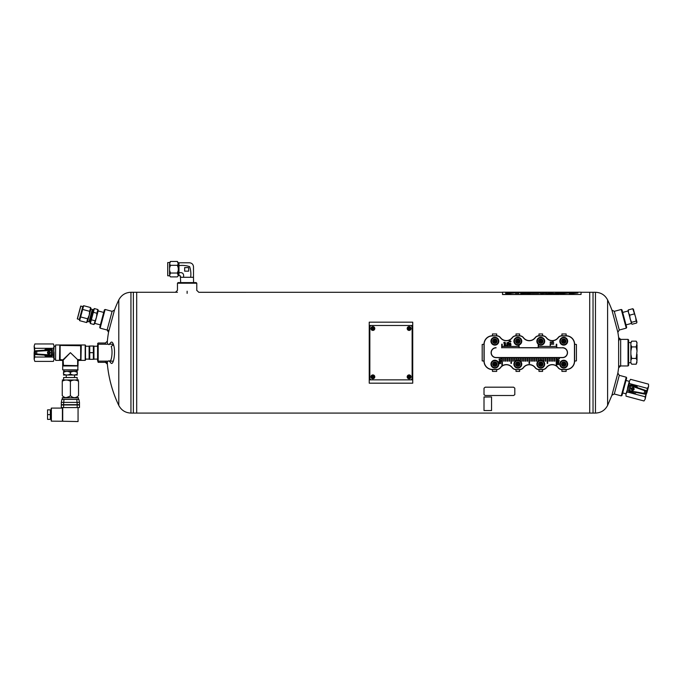 <?xml version="1.0" encoding="UTF-8"?>
<svg xmlns="http://www.w3.org/2000/svg" width="683" height="683" viewBox="0 0 683 683"><rect width="100%" height="100%" fill="white"/><g stroke="black" fill="none" stroke-linecap="round" stroke-linejoin="round"><path stroke-width="1.02" d="M107.163 361.734C108.324 377.016 112.2 391.581 118.791 405.42C121.378 410.304 125.424 412.856 130.948 413.078L136.694 413.078L136.694 292.273L136.694 413.078L589.711 413.078L589.711 292.273L589.711 413.078L593.032 413.078L593.032 292.273L593.032 413.078L595.456 413.078L595.456 292.273C600.972 292.495 605.018 295.047 607.605 299.922L607.605 405.42C605.018 410.304 600.972 412.856 595.456 413.078M100.136 328.147L99.709 327.405L104.397 309.903L105.139 309.476L100.136 328.147L108.887 330.487M177.46 283.214L178.067 282.608L196.183 282.608L196.789 283.214L177.46 283.214L177.46 290.335M107.24 362.34L98.181 362.34L97.575 360.522L98.181 361.128L112.516 361.128M98.181 362.34L98.181 344.215L112.516 344.215M105.387 344.215L105.387 343.011L98.181 343.011L97.575 343.617M621.257 309.476L622 309.903L626.687 327.405L626.26 328.147L621.257 309.476L614.29 311.337L611.917 310.099L617.859 332.271A122.197 122.197 0 0 1 618.977 340.595M614.29 311.337L619.293 330.009L626.26 328.147M628.036 339.383L628.642 339.989L628.642 365.354L628.036 365.96L628.036 339.383L618.977 339.383M618.636 367.77L620.668 365.96L620.668 339.383L618.636 337.573L618.636 367.77L617.859 373.08L611.917 395.244L607.605 405.42M108.964 344.684L110.714 342.601C111.73 341.5 112.669 342.2 113.523 344.719L111.235 346.392C112.943 351.19 111.636 361.939 109.57 361.068M113.523 344.719C116.008 351.762 113.421 366.908 110.706 362.741L108.964 360.658M107.359 344.215L107.359 341.201A122.197 122.197 0 0 1 108.964 329.889M105.387 361.128L105.387 362.34L107.359 364.15L107.359 361.128M105.139 309.476L112.106 311.337L107.103 330.009L108.537 332.271L114.479 310.099A122.197 122.197 0 0 1 118.791 299.922L118.791 405.42A122.197 122.197 0 0 1 107.205 362.34M611.917 395.244L614.29 394.006L619.293 375.334L617.859 373.08M626.26 377.204L626.687 377.938L622 395.448L621.257 395.875L626.26 377.204L619.293 375.334M130.948 413.078L130.948 292.273L133.364 292.273L133.364 413.078L133.364 292.273L177.46 292.273M589.711 293.784L589.711 292.273L595.456 292.273M409.108 376.231A0.606 0.606 0 0 1 409.629 377.136A0.606 0.606 0 0 1 408.579 377.136A0.606 0.606 0 0 1 409.108 376.231A0.606 0.606 0 0 1 409.629 377.136A0.606 0.606 0 0 1 408.579 377.136A0.606 0.606 0 0 1 409.108 376.231M407.188 376.828A1.921 1.921 0 0 1 409.108 374.916A1.921 1.921 0 0 1 411.021 376.828A1.921 1.921 0 0 1 409.108 378.749A1.921 1.921 0 0 1 407.188 376.828A1.921 1.921 0 0 1 409.108 374.916A1.921 1.921 0 0 1 411.021 376.828A1.921 1.921 0 0 1 409.108 378.749A1.921 1.921 0 0 1 407.188 376.828M371.654 325.492L410.312 325.492A1.81 1.81 0 0 1 412.122 327.302L412.122 378.041A1.81 1.81 0 0 1 410.312 379.85L371.654 379.85A1.81 1.81 0 0 1 369.844 378.041L369.844 327.302A1.81 1.81 0 0 1 371.654 325.492M372.867 327.908A0.606 0.606 0 0 1 373.388 328.813A0.606 0.606 0 0 1 372.346 328.813A0.606 0.606 0 0 1 372.867 327.908A0.606 0.606 0 0 1 373.388 328.813A0.606 0.606 0 0 1 372.346 328.813A0.606 0.606 0 0 1 372.867 327.908M370.946 328.514A1.921 1.921 0 0 1 372.867 326.594A1.921 1.921 0 0 1 374.788 328.514A1.921 1.921 0 0 1 372.867 330.427A1.921 1.921 0 0 1 370.946 328.514A1.921 1.921 0 0 1 372.867 326.594A1.921 1.921 0 0 1 374.788 328.514A1.921 1.921 0 0 1 372.867 330.427A1.921 1.921 0 0 1 370.946 328.514M98.181 344.215L97.575 344.821L97.575 360.522M576.418 360.88L576.418 344.463L574.608 344.215L574.608 361.128L576.418 360.88M538.972 371.398L542.592 371.398L542.592 369.588L538.972 369.588L538.972 371.398M496.686 333.953L492.46 333.953L492.46 335.763L496.686 335.763L496.686 333.953M542.592 333.953L538.972 333.953L538.972 335.763L542.592 335.763L542.592 333.953M566.147 333.953L561.921 333.953L561.921 335.763L566.147 335.763L566.147 333.953M482.189 344.463L482.189 360.88L484.008 361.128L484.008 344.215L482.189 344.463M519.643 333.953L516.015 333.953L516.015 335.763L519.643 335.763L519.643 333.953M492.46 371.398L496.686 371.398L496.686 369.588L492.46 369.588L492.46 371.398M516.015 371.398L519.643 371.398L519.643 369.588L516.015 369.588L516.015 371.398M561.921 371.398L566.147 371.398L566.147 369.588L561.921 369.588L561.921 371.398M542.234 360.504L542.234 357.508L548.995 357.508L548.995 361.162L549.482 361.162L549.482 357.508L550.805 357.508L550.805 361.162L551.292 361.162L551.292 357.508L562.527 357.508A4.832 4.832 0 0 0 567.36 352.676A4.832 4.832 0 0 0 562.527 347.843L556.747 347.843L556.747 344.215L556.261 344.215L556.261 346.426L538.622 346.426L538.622 344.48M556.244 357.661L554.912 357.661M538.272 344.215L538.144 347.843L501.715 347.69M554.434 357.661L553.102 357.661M552.624 357.661L551.292 357.661M550.805 357.661L549.482 357.661M548.995 357.661L547.672 357.661M547.185 357.661L545.854 357.661M545.375 357.661L544.044 357.661M543.557 357.661L542.234 357.661M541.747 357.661L540.424 357.661M539.937 357.661L538.605 357.661M538.127 357.661L536.795 357.661M536.309 357.661L534.985 357.661M534.499 357.661L533.175 357.661M532.689 357.661L531.357 357.661M530.879 357.661L529.547 357.661M529.06 357.661L527.737 357.661M527.25 357.661L525.927 357.661M525.44 357.661L524.109 357.661M523.63 357.661L522.299 357.661M521.812 357.661L520.489 357.661M520.002 357.661L518.679 357.661M518.192 357.661L516.86 357.661M516.382 357.661L515.05 357.661M514.564 357.661L513.24 357.661M512.754 357.661L511.43 357.661M510.944 357.661L509.612 357.661M509.134 357.661L507.802 357.661M507.315 357.661L505.992 357.661M505.505 357.661L504.182 357.661M503.695 357.661L502.364 357.661M501.885 357.661L496.08 357.661A4.986 4.986 0 0 1 491.103 352.676A4.986 4.986 0 0 1 496.08 347.69M519.106 347.69L538.144 347.69M556.747 347.69L562.527 347.843M556.73 357.661L562.527 357.661A4.986 4.986 0 0 0 567.513 352.676A4.986 4.986 0 0 0 562.527 347.69M523.383 367.565A7.402 7.402 0 0 1 535.224 367.565A4.679 4.679 0 0 0 538.972 369.435L542.592 369.435A4.679 4.679 0 0 0 546.34 367.565A7.402 7.402 0 0 1 558.182 367.565A4.679 4.679 0 0 0 561.921 369.435L566.147 369.435A8.307 8.307 0 0 0 574.454 361.128L574.454 344.215A8.307 8.307 0 0 0 566.147 335.916L561.921 335.916A4.679 4.679 0 0 0 558.182 337.786A7.402 7.402 0 0 1 546.34 337.786A4.679 4.679 0 0 0 542.592 335.916L538.972 335.916A4.679 4.679 0 0 0 535.224 337.786A7.402 7.402 0 0 1 523.383 337.786A4.679 4.679 0 0 0 519.643 335.916L516.015 335.916A4.679 4.679 0 0 0 512.276 337.786L512.148 337.692A7.248 7.248 0 0 1 500.554 337.692A4.832 4.832 0 0 0 496.686 335.763L492.46 335.916A8.307 8.307 0 0 0 484.153 344.215L484.153 361.128A8.307 8.307 0 0 0 492.46 369.435L496.686 369.435A4.679 4.679 0 0 0 500.434 367.565L500.554 367.65A7.248 7.248 0 0 1 512.148 367.65A4.832 4.832 0 0 0 516.015 369.588L519.643 369.435A4.679 4.679 0 0 0 523.383 367.565L523.511 367.65A7.248 7.248 0 0 1 535.105 367.65A4.832 4.832 0 0 0 538.972 369.588L538.972 369.435M496.686 335.916A4.679 4.679 0 0 1 500.434 337.786A7.402 7.402 0 0 0 512.276 337.786M516.015 369.435A4.679 4.679 0 0 1 512.276 367.565A7.402 7.402 0 0 0 500.434 367.565M496.08 347.843A4.832 4.832 0 0 0 491.256 352.676A4.832 4.832 0 0 0 496.08 357.508L503.695 357.508L503.695 361.162L504.182 361.162L504.182 357.508L505.505 357.508L505.505 361.162L505.992 361.162L505.992 357.508L512.754 357.508L512.754 361.162L513.24 361.162L513.24 357.508L514.564 357.508L514.564 361.162L515.05 361.162L515.05 357.508L521.812 357.508L521.812 361.162L522.299 361.162L522.299 357.508L523.63 357.508L523.63 361.162L524.109 361.162L524.109 357.508L529.06 357.508L529.06 363.407L529.547 363.407L529.547 357.508L530.879 357.508L530.879 361.162L531.357 361.162L531.357 357.508L532.689 357.508L532.689 361.162L533.175 361.162L533.175 357.508L539.937 357.508L539.937 360.317M540.424 360.24L540.424 357.508L541.747 357.508L541.747 360.342M504.182 357.508L503.695 357.508M505.992 357.508L505.505 357.508M513.24 357.508L512.754 357.508M515.05 357.508L514.564 357.508M522.299 357.508L521.812 357.508M524.109 357.508L523.63 357.508M529.547 357.508L529.06 357.508M531.357 357.508L530.879 357.508M533.175 357.508L532.689 357.508M540.424 357.508L539.937 357.508M542.234 357.508L541.747 357.508M549.482 357.508L548.995 357.508M551.292 357.508L550.805 357.508M538.144 347.843L556.747 347.843M561.921 369.435L561.921 369.588A4.832 4.832 0 0 1 558.054 367.65A7.248 7.248 0 0 0 546.46 367.65L546.34 367.565M542.592 335.916L542.592 335.763A4.832 4.832 0 0 1 546.46 337.692A7.248 7.248 0 0 0 558.054 337.692L558.182 337.786M519.643 335.916L519.643 335.763A4.832 4.832 0 0 1 523.511 337.692A7.248 7.248 0 0 0 535.105 337.692L535.224 337.786M574.454 344.215L574.608 344.215A8.452 8.452 0 0 0 566.147 335.763L566.147 335.916M484.153 361.128L484.008 361.128A8.452 8.452 0 0 0 492.46 369.588L492.46 369.435M492.46 335.916L492.46 335.763A8.452 8.452 0 0 0 484.008 344.215L484.153 344.215M566.147 369.435L566.147 369.588A8.452 8.452 0 0 0 574.608 361.128L574.454 361.128M516.015 335.916L516.015 335.763A4.832 4.832 0 0 0 512.148 337.692M496.686 369.435L496.686 369.588A4.832 4.832 0 0 0 500.554 367.65M519.643 369.435L519.643 369.588A4.832 4.832 0 0 0 523.511 367.65M542.592 369.435L542.592 369.588A4.832 4.832 0 0 0 546.46 367.65M561.921 335.916L561.921 335.763A4.832 4.832 0 0 0 558.054 337.692M538.972 335.916L538.972 335.763A4.832 4.832 0 0 0 535.105 337.692M553.7 342.456L550.174 342.456L550.174 342.021L552.923 342.021L552.82 341.159L553.7 342.456M550.174 345.905L550.174 343.72L553.691 343.72L553.691 344.181L550.592 344.181L550.174 345.905M557.089 358.985L559.505 358.677L557.439 359.839L559.505 360.974L557.089 360.974L559.112 360.667L557.089 359.676L559.155 358.985L557.089 358.985M557.089 362.664L557.311 362.605C557.268 361.119 557.567 361.111 558.207 362.588L558.344 361.401C559.164 362.494 558.745 363.014 557.089 362.963L557.089 362.664M557.362 361.759L557.977 362.579L557.362 361.759M557.089 363.493L558.002 363.774L558.848 363.177L558.242 363.945L558.848 364.731L558.002 364.133L557.089 364.765L557.763 363.962L557.089 363.493M499.102 358.985L501.518 358.677L499.452 359.839L501.518 360.974L499.102 360.974L501.126 360.667L499.102 359.676L501.16 358.985L499.102 358.985M499.102 361.751L500.852 361.461L499.102 361.751M499.102 362.494L500.605 362.468C500.989 363.476 500.485 363.86 499.102 363.621L499.102 363.33C500.904 363.074 500.904 362.793 499.102 362.494M510.056 340.988C507.452 341.841 512.668 341.824 510.056 340.988M510.056 340.74C513.309 342.183 506.649 341.987 510.056 340.74M509.339 343.276L509.108 344.223L509.108 342.951C510.312 343.95 510.764 344.044 510.466 343.242L510.491 342.994C511.106 344.292 510.722 344.386 509.339 343.276M510.269 344.795C509.484 345.957 509.27 345.854 509.612 344.48L509.629 344.727C509.561 345.632 509.68 345.641 509.988 344.744L511.012 344.71L510.782 345.666L510.269 344.795M508.57 342.584C506.496 342.934 506.496 343.267 508.57 343.592L508.57 343.848C506.18 343.361 506.18 342.857 508.57 342.328L508.57 342.584M508.007 345.41C508.306 344.334 508.118 344.403 507.46 345.632C506.41 345.367 506.342 344.889 507.256 344.189L507.281 344.428C506.837 345.538 506.965 345.572 507.648 344.531C508.707 344.386 508.835 344.761 508.032 345.658L508.007 345.41M505.574 343.438C503.952 343.626 503.448 343.233 504.063 342.251L504.361 343.199C504.728 341.935 505.079 341.944 505.403 343.225L505.574 343.438M504.899 342.448C504.874 343.293 504.874 343.293 504.899 342.448M504.174 344.761L504.353 344.71C504.319 343.515 504.549 343.506 505.061 344.693L505.172 343.754C505.821 344.625 505.488 345.043 504.174 345L504.174 344.761M504.387 344.036L504.882 344.693L504.387 344.036M504.174 345.521L506.103 345.291L504.174 345.521M538.127 361.256L538.127 357.508M538.605 357.508L538.605 360.88M520.002 360.88L520.002 357.508M520.489 357.508L520.489 361.256M502.364 357.508L502.364 365.354L501.885 365.354L501.885 357.508M547.672 357.508L547.672 363.399L547.185 363.399L547.185 357.508M545.854 357.508L545.854 361.162L545.375 361.162L545.375 357.508M544.044 357.508L544.044 361.162L543.557 361.162L543.557 357.508M554.912 357.508L554.912 361.162L554.434 361.162L554.434 357.508M553.102 357.508L553.102 361.162L552.624 361.162L552.624 357.508M536.795 357.508L536.795 361.162L536.309 361.162L536.309 357.508M534.985 357.508L534.985 361.162L534.499 361.162L534.499 357.508M527.737 357.508L527.737 361.162L527.25 361.162L527.25 357.508M525.927 357.508L525.927 361.162L525.44 361.162L525.44 357.508M511.43 357.508L511.43 363.407L510.944 363.407L510.944 357.508M509.612 357.508L509.612 361.162L509.134 361.162L509.134 357.508M507.802 357.508L507.802 361.162L507.315 361.162L507.315 357.508M518.679 357.508L518.679 360.317M518.192 360.24L518.192 357.508M516.86 357.508L516.86 360.342M516.382 360.504L516.382 357.508M501.715 347.843L501.715 344.215L502.193 344.215L502.193 346.426L518.628 346.426L518.628 345.043M519.106 344.906L519.106 347.843M556.73 357.508L556.73 365.354L556.244 365.354L556.244 357.508M491.436 364.15A3.441 3.441 0 0 1 496.601 361.17A3.441 3.441 0 0 1 496.601 367.13A3.441 3.441 0 0 1 491.436 364.15M492.699 364.15A2.177 2.177 0 0 1 495.969 362.263A2.177 2.177 0 0 1 495.969 366.037A2.177 2.177 0 0 1 492.699 364.15M490.949 364.15A3.927 3.927 0 0 1 496.84 360.752A3.927 3.927 0 0 1 496.84 367.548A3.927 3.927 0 0 1 490.949 364.15M493.809 362.383L495.926 362.34L493.826 362.34L492.785 364.15L493.826 365.96L495.926 365.96L496.968 364.15L495.926 365.96L494.876 364.15L496.968 364.15L495.926 362.34L496.968 364.15M495.926 362.34L493.826 365.96L495.926 365.96M493.826 362.34L494.876 364.15L492.81 364.193M514.384 364.15A3.441 3.441 0 0 1 519.55 361.17A3.441 3.441 0 0 1 519.55 367.13A3.441 3.441 0 0 1 514.384 364.15M515.648 364.15A2.177 2.177 0 0 1 518.918 362.263A2.177 2.177 0 0 1 518.918 366.037A2.177 2.177 0 0 1 515.648 364.15M513.906 364.15A3.927 3.927 0 0 1 519.789 360.752A3.927 3.927 0 0 1 519.789 367.548A3.927 3.927 0 0 1 513.906 364.15M516.758 362.383L518.875 362.34L516.783 362.34L515.733 364.15L516.783 365.96L518.875 365.96L519.925 364.15L518.875 365.96L517.825 364.15L519.925 364.15L518.875 362.34L519.925 364.15M518.875 362.34L516.783 365.96L518.875 365.96M516.783 362.34L517.825 364.15L515.759 364.193M537.342 364.15A3.441 3.441 0 0 1 542.507 361.17A3.441 3.441 0 0 1 542.507 367.13A3.441 3.441 0 0 1 537.342 364.15M538.605 364.15A2.177 2.177 0 0 1 541.875 362.263A2.177 2.177 0 0 1 541.875 366.037A2.177 2.177 0 0 1 538.605 364.15M536.855 364.15A3.927 3.927 0 0 1 542.746 360.752A3.927 3.927 0 0 1 542.746 367.548A3.927 3.927 0 0 1 536.855 364.15M539.715 362.383L541.824 362.34L539.732 362.34L538.691 364.15L539.732 365.96L541.824 365.96L542.874 364.15L541.824 365.96L540.782 364.15L542.874 364.15L541.824 362.34L542.874 364.15M541.824 362.34L539.732 365.96L541.824 365.96M539.732 362.34L540.782 364.15L538.716 364.193M560.291 364.15A3.441 3.441 0 0 1 565.456 361.17A3.441 3.441 0 0 1 565.456 367.13A3.441 3.441 0 0 1 560.291 364.15M561.554 364.15A2.177 2.177 0 0 1 564.824 362.263A2.177 2.177 0 0 1 564.824 366.037A2.177 2.177 0 0 1 561.554 364.15M559.812 364.15A3.927 3.927 0 0 1 565.695 360.752A3.927 3.927 0 0 1 565.695 367.548A3.927 3.927 0 0 1 559.812 364.15M562.664 362.383L564.781 362.34L562.69 362.34L561.639 364.15L562.69 365.96L564.781 365.96L565.831 364.15L564.781 365.96L563.731 364.15L565.831 364.15L564.781 362.34L565.831 364.15M564.781 362.34L562.69 365.96L564.781 365.96M562.69 362.34L563.731 364.15L561.665 364.193M491.436 341.201A3.441 3.441 0 0 1 496.601 338.213A3.441 3.441 0 0 1 496.601 344.181A3.441 3.441 0 0 1 491.436 341.201M492.699 341.201A2.177 2.177 0 0 1 495.969 339.306A2.177 2.177 0 0 1 495.969 343.088A2.177 2.177 0 0 1 492.699 341.201M490.949 341.201A3.927 3.927 0 0 1 496.84 337.795A3.927 3.927 0 0 1 496.84 344.599A3.927 3.927 0 0 1 490.949 341.201M493.809 339.425L495.926 339.383L493.826 339.383L492.785 341.201L493.826 343.011L495.926 343.011L496.968 341.201L495.926 343.011L494.876 341.201L496.968 341.201L495.926 339.383L496.968 341.201M495.926 339.383L493.826 343.011L495.926 343.011M493.826 339.383L494.876 341.201L492.81 341.244M560.291 341.201A3.441 3.441 0 0 1 565.456 338.213A3.441 3.441 0 0 1 565.456 344.181A3.441 3.441 0 0 1 560.291 341.201M561.554 341.201A2.177 2.177 0 0 1 564.824 339.306A2.177 2.177 0 0 1 564.824 343.088A2.177 2.177 0 0 1 561.554 341.201M559.812 341.201A3.927 3.927 0 0 1 565.695 337.795A3.927 3.927 0 0 1 565.695 344.599A3.927 3.927 0 0 1 559.812 341.201M562.664 339.425L564.781 339.383L562.69 339.383L561.639 341.201L562.69 343.011L564.781 343.011L565.831 341.201L564.781 343.011L563.731 341.201L565.831 341.201L564.781 339.383L565.831 341.201M564.781 339.383L562.69 343.011L564.781 343.011M562.69 339.383L563.731 341.201L561.665 341.244M514.384 341.201A3.441 3.441 0 0 1 519.55 338.213A3.441 3.441 0 0 1 519.55 344.181A3.441 3.441 0 0 1 514.384 341.201M515.648 341.201A2.177 2.177 0 0 1 518.918 339.306A2.177 2.177 0 0 1 518.918 343.088A2.177 2.177 0 0 1 515.648 341.201M513.906 341.201A3.927 3.927 0 0 1 519.789 337.795A3.927 3.927 0 0 1 519.789 344.599A3.927 3.927 0 0 1 513.906 341.201M516.758 339.425L518.875 339.383L516.783 339.383L515.733 341.201L516.783 343.011L518.875 343.011L519.925 341.201L518.875 343.011L517.825 341.201L519.925 341.201L518.875 339.383L519.925 341.201M518.875 339.383L516.783 343.011L518.875 343.011M516.783 339.383L517.825 341.201L515.759 341.244M537.342 341.201A3.441 3.441 0 0 1 542.507 338.213A3.441 3.441 0 0 1 542.507 344.181A3.441 3.441 0 0 1 537.342 341.201M538.605 341.201A2.177 2.177 0 0 1 541.875 339.306A2.177 2.177 0 0 1 541.875 343.088A2.177 2.177 0 0 1 538.605 341.201M536.855 341.201A3.927 3.927 0 0 1 542.746 337.795A3.927 3.927 0 0 1 542.746 344.599A3.927 3.927 0 0 1 536.855 341.201M539.715 339.425L541.824 339.383L539.732 339.383L538.691 341.201L539.732 343.011L541.824 343.011L542.874 341.201L541.824 343.011L540.782 341.201L542.874 341.201L541.824 339.383L542.874 341.201M541.824 339.383L539.732 343.011L541.824 343.011M539.732 339.383L540.782 341.201L538.716 341.244M409.108 327.908A0.606 0.606 0 0 1 409.629 328.813A0.606 0.606 0 0 1 408.579 328.813A0.606 0.606 0 0 1 409.108 327.908A0.606 0.606 0 0 1 409.629 328.813A0.606 0.606 0 0 1 408.579 328.813A0.606 0.606 0 0 1 409.108 327.908M407.188 328.514A1.921 1.921 0 0 1 409.108 326.594A1.921 1.921 0 0 1 411.021 328.514A1.921 1.921 0 0 1 409.108 330.427A1.921 1.921 0 0 1 407.188 328.514A1.921 1.921 0 0 1 409.108 326.594A1.921 1.921 0 0 1 411.021 328.514A1.921 1.921 0 0 1 409.108 330.427A1.921 1.921 0 0 1 407.188 328.514M372.867 376.231A0.606 0.606 0 0 1 373.388 377.136A0.606 0.606 0 0 1 372.346 377.136A0.606 0.606 0 0 1 372.867 376.231A0.606 0.606 0 0 1 373.388 377.136A0.606 0.606 0 0 1 372.346 377.136A0.606 0.606 0 0 1 372.867 376.231M370.946 376.828A1.921 1.921 0 0 1 372.867 374.916A1.921 1.921 0 0 1 374.788 376.828A1.921 1.921 0 0 1 372.867 378.749A1.921 1.921 0 0 1 370.946 376.828A1.921 1.921 0 0 1 372.867 374.916A1.921 1.921 0 0 1 374.788 376.828A1.921 1.921 0 0 1 372.867 378.749A1.921 1.921 0 0 1 370.946 376.828M412.728 322.171L412.728 383.18L369.238 383.18L369.238 322.171L412.728 322.171M628.642 342.584L630.879 342.584L630.879 343.225L631.698 341.159L636.206 341.159L637.017 342.567L636.206 341.159L637.017 343.225L636.206 346.913L637.017 351.053L637.017 344.847M637.017 351.053L636.206 358.43L637.017 360.496L637.017 354.298M637.017 360.496L636.206 364.193L631.698 364.193L630.879 362.775L630.879 343.225M636.206 364.193L637.017 362.118M630.879 351.053L631.698 346.913L630.879 344.847M631.698 346.913L636.206 346.913M630.879 360.496L631.698 358.43L630.879 354.298M631.698 358.43L636.206 358.43M635.122 393.024L629.06 391.393A0.606 0.606 0 0 1 628.633 390.966A6.036 6.036 0 0 1 628.531 390.522L629.888 385.468A0.606 0.606 0 0 1 630.537 385.289L646.05 390.574A0.606 0.606 18.8 0 1 646.442 391.308L645.785 393.75L645.264 393.647A0.606 0.598 101.2 0 1 644.573 394.082L636.121 392.409A6.036 6.036 0 0 1 635.711 392.862A0.606 0.606 0 0 1 635.122 393.024M629.009 391A0.606 0.606 0 0 1 628.531 390.522L645.264 393.647L645.939 391.137L629.888 385.468A6.036 6.036 0 0 1 630.196 385.135A0.606 0.606 0 0 1 630.776 384.981L636.846 386.604A0.606 0.606 0 0 1 637.273 387.03A6.036 6.036 0 0 1 637.401 387.628L630.571 385.297M631.254 388.542C631.732 390.659 632.706 390.915 634.174 389.327C633.696 387.218 632.723 386.954 631.254 388.542M645.785 393.75A0.606 0.606 -168.8 0 1 645.085 394.185L644.573 394.082M625.952 393.895L626.038 396.174L625.952 393.895L627.165 391.965L645.119 396.772L645.204 399.051L643.992 400.981L645.204 399.051L647.373 388.354L629.419 383.539L625.952 393.895L626.038 396.174L643.992 400.981L645.204 399.051M627.165 391.965L627.643 387.577L629.333 381.259L629.419 383.539M645.119 396.772L646.895 392.734L648.585 386.416L647.373 388.354M648.5 384.136L648.585 386.416L648.5 384.136L630.554 379.33L629.333 381.259L630.554 379.33M631.784 388.917L632.731 388.004L633.653 388.951L632.697 389.873L631.784 388.917M632.364 390.249A1.357 1.357 0 0 1 631.459 388.431A1.357 1.357 0 0 1 633.38 387.748A1.357 1.357 0 0 1 632.364 390.249M643.924 393.954L644.931 390.198M629.606 391.12L631.109 385.485M82.472 308.4L82.575 307.418M90.643 307.572L83.65 305.702L82.652 309.442L89.644 311.32L89.217 315.213L90.967 308.759L90.643 307.572L89.644 311.32M90.318 310.5L90.728 309.604M80.645 316.929L87.637 318.799L86.639 322.547L79.638 320.668L82.652 309.442M79.467 319.627L79.561 318.645M87.304 321.727L87.714 320.831M87.637 318.799L89.217 315.213L87.501 321.676L86.639 322.547M94.903 320.745L91.343 319.798L90.335 323.537L93.895 324.493L96.482 317.16L96.901 313.258L93.349 312.31L91.343 319.798M93.895 324.493L94.766 323.622L98.224 310.705L97.908 309.519L94.348 308.562L93.349 312.31M97.908 309.519L96.901 313.258M93.17 311.269L93.272 310.278M97.575 312.447L97.985 311.542M90.165 322.496L90.258 321.514M94.57 323.674L94.98 322.777M90.335 323.537L90.019 322.35L93.486 309.433L94.348 308.562M100.384 324.877L94.826 323.392M77.299 318.859L80.714 306.095L82.788 306.539L79.313 319.507L77.299 318.859M90.301 321.292L88.969 321.821L92.307 309.373L90.899 308.998M89.669 321.121L92.564 310.321L92.307 309.373M184.973 277.289L193.502 277.289L193.502 266.831C193.263 264.372 191.906 263.023 189.447 262.776L178.989 262.776L178.989 275.71L180.414 275.864L180.696 277.289L184.973 277.289L182.779 277.289M178.989 265.602C182.745 265.141 186.297 265.482 189.635 266.643C190.788 269.981 191.138 273.533 190.668 277.289M191.419 277.289L189.165 277.289M178.989 267.113L178.989 264.85M193.502 277.289L193.571 282.608M178.989 273.49L178.989 271.305M178.989 272.765C182.609 272.15 184.12 273.661 183.514 277.289M184.658 271.16L184.658 267.582L188.67 267.582L188.67 271.16L184.658 271.16L184.658 267.582M180.414 277.221L180.679 282.608M177.349 261.444L170.477 261.444L169.555 263.997L170.477 265.311L177.349 265.311L178.272 263.997L177.349 261.444L178.272 262.759M170.477 265.311L169.555 267.924L169.555 270.408L170.477 273.029L177.349 273.029L178.272 270.408L178.272 267.924L177.349 265.311M177.349 276.897L178.272 275.582L177.349 276.897L170.477 276.897L169.555 275.582L170.477 273.029M177.349 273.029L178.272 275.582M170.477 276.897L169.555 275.582M169.555 274.344L169.555 270.408M169.555 267.924L169.555 263.997M169.555 262.759L170.477 261.444M178.272 267.924L178.272 263.997M178.272 274.344L178.272 270.408M178.989 274.404L178.272 274.404M169.555 262.562L167.719 262.562L167.719 275.778L169.555 275.778M188.67 271.16L188.67 267.582M581.045 294.458L502.526 294.535L502.526 292.196L581.045 292.196L581.045 294.458L502.526 294.458M576.221 292.461C578.339 292.367 578.339 292.29 576.221 292.239L572.67 292.273C568.068 292.392 568.068 292.623 572.67 292.973L570.74 293.041C568.649 293.229 568.649 293.434 570.74 293.673L577.861 292.99L572.328 292.546L576.221 292.461C578.339 292.367 578.339 292.29 576.221 292.239L572.67 292.239C568.068 292.358 568.068 292.597 572.67 292.947C568.068 292.597 568.068 292.358 572.67 292.239L572.67 292.273M577.861 293.007L572.328 292.461M574.625 292.973L570.74 293.041C568.649 293.229 568.649 293.434 570.74 293.673C568.649 293.468 568.649 293.255 570.74 293.075M553.512 292.273L557.644 292.239C559.864 292.29 559.864 292.375 557.644 292.478C559.864 292.375 559.864 292.29 557.644 292.239L552.171 292.341L552.171 293.391L557.644 293.673C559.864 293.425 559.864 293.203 557.644 293.007L555.68 293.041L557.644 293.007C559.864 293.203 559.864 293.425 557.644 293.673C559.864 293.451 559.864 293.229 557.644 293.041M557.644 292.273C559.864 292.324 559.864 292.401 557.644 292.503L555.68 292.546M557.721 292.896C559.445 292.768 559.445 292.648 557.721 292.546C559.445 292.648 559.445 292.768 557.721 292.896L555.68 293.007M553.512 292.239L552.171 292.307M550.242 293.067C552.479 293.238 552.53 293.451 550.378 293.699C552.53 293.417 552.479 293.203 550.242 293.041C552.479 293.203 552.53 293.417 550.378 293.673L545.136 293.331L545.136 292.333L548.577 292.333L548.577 293.041L550.242 293.041L548.577 293.041M544.53 292.341L544.53 293.306L541.32 293.511L538.682 292.862L538.682 293.306L535.13 293.306L535.13 292.341L544.53 292.341M534.533 292.333L534.533 293.323L531.152 293.323L531.152 292.333L534.533 292.333M530.589 293.195L527.156 292.29L520.506 293.169C520.762 293.707 521.863 293.784 523.818 293.4L527.276 293.4C529.24 293.784 530.341 293.699 530.589 293.169L527.156 292.29M521.231 292.495C523.357 292.392 523.357 292.324 521.231 292.273L508.937 292.273L521.231 292.239C523.357 292.29 523.357 292.367 521.231 292.461L518.952 292.461L518.952 293.306L515.375 293.306L515.375 292.461L508.63 292.461M508.63 292.512L510.679 292.512L508.63 292.495M507.401 292.998C505.002 293.203 505.002 293.434 507.401 293.699C505.002 293.408 505.002 293.169 507.401 292.964L511.328 292.922L507.401 292.964C505.002 293.169 505.002 293.408 507.401 293.673L514.29 292.981L510.679 292.512M511.328 292.896L508.937 292.896C504.558 292.572 504.558 292.358 508.937 292.239C504.558 292.358 504.558 292.572 508.937 292.896M521.231 292.461C523.357 292.367 523.357 292.29 521.231 292.239L521.231 292.273M563.321 292.273L567.086 292.239C569.195 292.29 569.195 292.367 567.086 292.461C569.195 292.367 569.195 292.29 567.086 292.239L563.321 292.273C558.737 292.392 558.737 292.623 563.321 292.973M567.086 292.461L562.929 292.461M562.929 292.52L565.174 292.52L562.929 292.546M561.4 293.067C559.292 293.255 559.292 293.468 561.4 293.699C559.292 293.434 559.292 293.22 561.4 293.041L565.567 293.041L561.4 293.041C559.292 293.22 559.292 293.434 561.4 293.673L568.726 292.99L565.174 292.52L568.726 293.007M565.567 292.939L563.321 292.939C558.737 292.597 558.737 292.358 563.321 292.239C558.737 292.358 558.737 292.597 563.321 292.939M567.086 292.495C569.195 292.392 569.195 292.324 567.086 292.273M508.937 292.273C504.558 292.384 504.558 292.606 508.937 292.922M514.29 292.998L510.679 292.537M523.938 292.29L520.506 293.203M526.183 292.939L525.031 292.939M527.156 292.324L523.938 292.324M534.533 292.367L531.152 292.367M538.349 292.273L540.979 292.572M538.349 292.307L535.13 292.367M544.53 292.367L540.979 292.367M548.577 292.367L545.136 292.367M557.721 292.93C559.445 292.794 559.445 292.683 557.721 292.58M576.221 292.495C578.339 292.392 578.339 292.324 576.221 292.273M631.57 323.836L628.01 310.552M622.674 312.43L627.984 311.004L628.309 309.92L628.437 312.694L629.717 315.162L630.102 318.893L631.63 322.316L631.314 323.426L632.142 324.237L636.599 323.042L636.915 321.932L636.599 323.042M626.012 324.877L631.323 323.452L632.142 324.237M628.309 309.92L632.765 308.725L635.702 317.39L636.086 321.121L636.915 321.932L633.346 309.117M633.593 309.536L632.765 308.725M631.63 322.316L636.086 321.121M629.717 315.162L634.165 313.967M636.906 322.41L636.915 321.932M62.247 380.004L78.536 380.004M77.179 379.85L77.179 377.537L63.604 377.537L63.604 379.85M70.392 381.268L70.392 395.645C67.668 398.334 64.953 398.334 62.247 395.645C62.247 398.334 62.247 398.334 62.247 395.645C62.247 398.334 62.247 398.334 62.247 395.645L62.247 381.268C62.247 379.628 62.247 379.628 62.247 381.268C64.936 379.628 67.651 379.628 70.392 381.268C73.081 379.628 75.796 379.628 78.536 381.268C78.536 379.628 78.536 379.628 78.536 381.268L77.93 380.943M76.556 380.354L74.729 380.013M69.359 396.541L65.892 397.719M70.392 395.645C73.098 398.334 75.813 398.334 78.536 395.645C78.536 398.334 78.536 398.334 78.536 395.645C78.536 398.334 78.536 398.334 78.536 395.645L78.536 381.268M62.341 399.427L62.341 397.899L78.536 397.745M62.247 397.745L78.443 397.899L78.443 399.427M76.803 399.427L61.88 399.427L61.308 402.364L79.476 402.364L78.904 399.427L76.803 399.427L77.23 404.66L79.476 404.66L79.476 402.364M63.98 399.427L63.553 404.66L77.23 404.66M63.553 404.66L61.308 404.66L61.308 402.364M62.921 404.814L79.322 404.814M79.476 407.58L61.308 407.58L61.308 404.968L79.476 404.968L79.476 407.58L79.476 404.968M62.418 421.155L62.418 407.58L62.418 421.249L51.37 421.155L51.216 414.624L51.216 421.001M62.418 421.249L78.058 421.556L78.058 407.58M50.337 410.5L51.216 410.5L51.216 408.246L51.216 414.624M50.337 414.624L50.337 419.388L47.562 419.388L47.562 414.624L50.337 414.624L50.337 409.86L47.562 409.86L47.562 414.624M513.599 387.193L485.212 387.193L484.008 388.175L485.212 387.184L513.599 387.184L514.811 388.166L513.599 387.184M514.811 388.175L514.811 394.654L513.599 395.508L485.212 395.508L484.008 394.654L484.008 388.166M491.555 397.062L491.555 410.543L484.008 410.543L484.008 396.951L491.555 396.951L484.008 397.062M89.114 346.042L89.123 359.318M93.947 346.042L93.938 359.318M93.349 346.025L93.349 352.676L89.721 352.676L89.721 346.025L93.349 346.025M93.349 352.676L93.349 359.318L89.721 359.318L89.721 352.676M62.392 360.376L55.596 360.376L55.596 344.975L85.187 344.975L85.187 360.376L85.495 359.113L89.114 359.113M93.947 359.113L97.575 359.113M51.874 355.63L36.703 354.622L36.797 354.016L34.961 353.939L34.961 351.412A0.606 0.606 -3.8 0 1 35.525 350.806L51.874 349.713A0.606 0.606 0 0 1 52.463 350.055L44.643 350.2A6.036 6.036 0 0 1 44.924 349.653A0.606 0.606 0 0 1 45.445 349.354L51.729 349.354A0.606 0.606 0 0 1 52.25 349.653A6.036 6.036 0 0 1 52.463 350.055L52.463 355.288A0.606 0.606 0 0 1 51.874 355.63L44.643 355.151A6.036 6.036 0 0 0 44.924 355.689A0.606 0.606 0 0 0 45.445 355.997L51.729 355.997A0.606 0.606 0 0 0 52.25 355.689A6.036 6.036 0 0 0 52.463 355.288L52.557 355.083M50.337 352.676C47.067 347.647 47.067 357.696 50.337 352.676M51.268 349.756L51.874 349.713M36.703 354.622L35.525 354.537A0.606 0.606 -176.2 0 1 34.961 353.939M54.085 346.136L53.411 343.959L54.085 346.136L53.411 348.313L34.824 348.313L34.15 346.136L34.824 343.959L34.15 346.136L34.824 357.03L53.411 357.03L54.085 346.136L53.411 343.959L34.824 343.959L34.15 346.136M53.411 348.313L54.085 352.676L54.085 359.215L53.411 357.03M34.824 348.313L34.15 352.676L34.15 359.215L34.824 357.03M34.824 361.392L34.15 359.215L34.824 361.392L53.411 361.392L54.085 359.215L53.411 361.392M49.739 352.445L49.056 353.581L47.921 352.898L48.604 351.771L49.739 352.445M48.826 351.318A1.357 1.357 0 0 1 50.175 352.838A1.357 1.357 0 0 1 48.502 353.99A1.357 1.357 0 0 1 48.826 351.318M36.703 350.729L36.797 354.016L51.362 354.989L51.362 350.362L35.49 351.378A0.606 0.598 -93.8 0 1 36.045 350.772M51.268 355.587L51.362 354.989L52.463 355.288M70.392 372.448C68.069 371.057 65.773 371.057 63.485 372.448C63.485 371.057 63.485 371.057 63.485 372.448C63.485 371.057 63.485 371.057 63.485 372.448L63.485 373.96C63.485 375.351 63.485 375.351 63.485 373.96C63.485 375.351 63.485 375.351 63.485 373.96C65.773 375.351 68.069 375.351 70.392 373.96L70.392 372.448C72.671 371.057 74.976 371.057 77.299 372.448C77.299 371.057 77.299 371.057 77.299 372.448C77.299 371.057 77.299 371.057 77.299 372.448L76.786 372.175M70.392 373.96C72.671 375.351 74.976 375.351 77.299 373.96L77.299 372.448M77.299 373.96C77.299 375.351 77.299 375.351 77.299 373.96C77.299 375.351 77.299 375.351 77.299 373.96L76.786 374.233M75.608 374.728L74.532 374.976M75.608 371.68L74.532 371.424M77.299 375.027L63.485 375.027M77.299 371.381L63.485 371.381M63.946 370.186L63.946 371.091M60.121 345.026L81.26 345.137L80.662 345.026L80.961 359.915L77.631 359.915L77.93 365.96L78.033 365.354L77.93 365.96L62.853 365.96L62.751 365.354L62.853 365.96L77.631 365.661L77.631 359.625L70.392 352.676L63.442 359.915L60.121 359.625L60.121 345.333L80.662 345.333L60.121 345.026M78.093 360.675L78.033 365.354L77.734 360.615L78.332 360.018L81.26 360.214L78.093 360.675L77.794 370.186L62.691 369.887L78.093 369.887M63.152 365.661L63.049 360.615L60.121 359.625L59.515 360.214L60.121 360.317L59.822 345.427L80.662 345.726L80.662 359.625L77.631 359.625L70.392 352.676L63.152 359.625L63.442 365.354L77.631 365.661M55.596 344.975L55.596 360.376M85.495 360.069L85.495 345.274L85.495 346.23L89.114 346.23M80.662 345.726L81.26 345.137L80.961 359.915M59.515 360.214L59.822 345.427M62.452 360.018L60.121 360.317M187.125 291.214L187.125 293.374M409.108 375.001A1.827 1.827 0 0 1 410.935 376.828A1.827 1.827 0 0 1 409.108 378.655A1.827 1.827 0 0 1 407.281 376.828A1.827 1.827 0 0 1 409.108 375.001M409.108 376.051A0.777 0.777 0 0 1 409.783 377.221A0.777 0.777 0 0 1 408.425 377.221A0.777 0.777 0 0 1 409.108 376.051M372.867 326.687A1.827 1.827 0 0 1 374.694 328.514A1.827 1.827 0 0 1 372.867 330.341A1.827 1.827 0 0 1 371.04 328.514A1.827 1.827 0 0 1 372.867 326.687M372.867 327.729A0.777 0.777 0 0 1 373.541 328.899A0.777 0.777 0 0 1 372.192 328.899A0.777 0.777 0 0 1 372.867 327.729M409.108 326.687A1.827 1.827 0 0 1 410.935 328.514A1.827 1.827 0 0 1 409.108 330.341A1.827 1.827 0 0 1 407.281 328.514A1.827 1.827 0 0 1 409.108 326.687M409.108 327.729A0.777 0.777 0 0 1 409.783 328.899A0.777 0.777 0 0 1 408.425 328.899A0.777 0.777 0 0 1 409.108 327.729M372.867 375.001A1.827 1.827 0 0 1 374.694 376.828A1.827 1.827 0 0 1 372.867 378.655A1.827 1.827 0 0 1 371.04 376.828A1.827 1.827 0 0 1 372.867 375.001M372.867 376.051A0.777 0.777 0 0 1 373.541 377.221A0.777 0.777 0 0 1 372.192 377.221A0.777 0.777 0 0 1 372.867 376.051M369.238 325.492L412.728 325.492M412.728 379.85L369.238 379.85M645.555 390.403A0.606 0.598 -71.2 0 1 645.939 391.137L646.442 391.308M77.375 318.987L80.85 306.027M63.613 407.58L63.613 404.814M77.17 407.58L77.17 404.814M78.058 421.556L62.716 421.249L62.716 407.58M62.418 408.093L51.37 408.093L51.37 421.155M36.045 354.579A0.606 0.598 93.8 0 1 35.49 353.973L35.49 351.378L34.961 351.412M63.049 360.615L63.049 365.354L63.152 359.915L59.822 359.915M78.332 360.018L77.734 360.615M196.772 290.318L198.77 292.298L502.526 292.273M581.045 292.273L589.711 292.273M196.789 290.548L196.789 283.214M130.948 292.273C125.424 292.495 121.378 295.047 118.791 299.922M618.977 365.96L628.036 365.96M611.917 310.099A122.197 122.197 0 0 0 607.605 299.922M105.387 343.011L107.359 341.201M112.106 311.337L114.479 310.099M175.48 292.298L177.486 290.318M619.293 330.009L617.859 332.271M614.29 394.006L621.257 395.875M630.879 362.758L628.642 362.758M630.879 342.567L631.698 341.159M622.674 392.921L625.978 393.801M626.012 380.474L629.308 381.353M103.722 312.43L98.164 310.936M88.969 321.821L87.569 321.445M93.204 310.492L92.564 310.321M79.322 319.49L79.638 320.668M82.78 306.565L83.65 305.702M178.989 263.937L178.272 263.937M66.251 375.309L66.251 377.537M74.532 375.309L74.532 377.537M50.337 418.747L51.216 418.747M93.947 346.23L97.575 346.23M55.289 346.23L54.085 346.23M55.289 359.113L54.085 359.113M76.838 370.186L76.838 371.091M85.187 360.376L78.391 360.376M62.691 360.675L62.691 369.887"/></g></svg>
